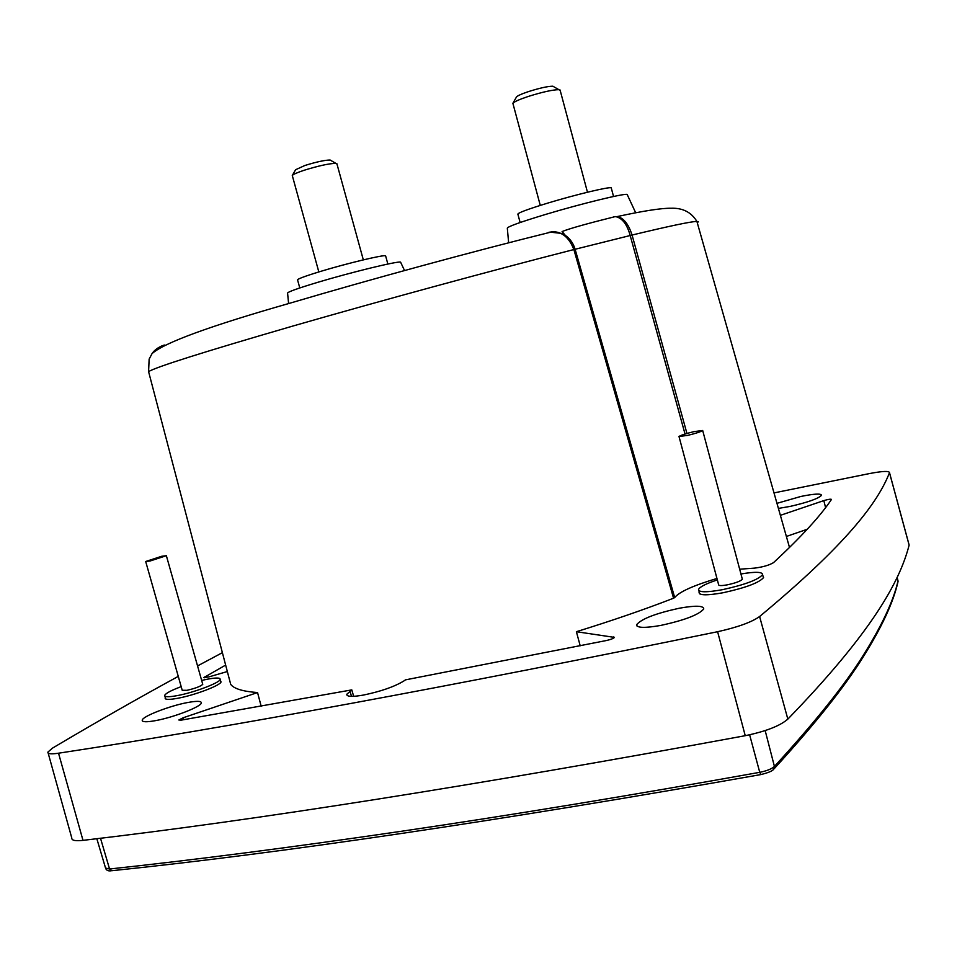 <?xml version="1.0" encoding="UTF-8"?>
<svg xmlns="http://www.w3.org/2000/svg" width="957" height="957" viewBox="0 0 957 957"><rect width="100%" height="100%" fill="white"/><g stroke="black" fill="none" stroke-linecap="round" stroke-linejoin="round"><path stroke-width="1.44" d="M549.832 232.096L561.974 233.448L565.288 235.338C570.061 238.7 573.339 243.341 575.109 249.263L630.184 235.53L685.045 434.035M778.412 508.406L790.039 506.432C807.971 502.305 818.462 498.585 821.537 495.283C821.07 493.381 814.192 493.764 800.913 496.444L776.964 503.334M699.232 592.036L699.053 592.443C699.184 595.469 707.223 595.565 723.169 592.73C745.85 587.742 759.32 582.681 763.578 577.55L763.004 576.162M165.322 697.617L165.142 698.012C164.987 699.77 169.305 699.83 178.086 698.215C195.192 695.057 220.947 685.2 221.031 681.874L220.624 680.977M187.608 702.534C169.844 705.776 142.593 716.279 142.222 720.154C142.031 722.104 146.481 722.26 155.596 720.621C173.648 717.391 201.209 706.673 201.329 702.94C201.46 700.967 196.891 700.835 187.608 702.534M679.314 608.221C655.665 613.401 641.429 618.88 636.632 624.682C636.644 627.948 644.623 628.211 660.581 625.459C684.638 620.22 699.041 614.705 703.766 608.915C703.562 605.59 695.404 605.362 679.314 608.221M153.563 352.044C157.534 348.061 161.171 345.728 164.484 345.046C158.874 346.781 154.723 349.652 152.019 353.659L149.136 359.138L148.586 371.627L230.709 684.363C233.939 688.741 242.875 691.468 257.541 692.557L183.23 717.75L178.839 719.987L181.112 720.154L351.793 689.889L346.805 694.244C346.613 696.744 352.14 697.019 363.373 695.081C380.814 691.444 394.26 686.767 403.734 681.061L405.469 679.865L606.606 640.484C610.949 639.479 613.545 638.451 614.394 637.374L576.389 631.704C612.109 620.65 644.504 609.489 673.561 598.209L674.685 597.563C679.219 591.893 693.299 585.528 716.949 578.471M740.945 573.985C755.264 571.58 762.478 571.796 762.597 574.643C758.375 579.703 745.001 584.715 722.463 589.679C706.637 592.515 698.658 592.443 698.538 589.452C699.806 586.832 706.075 583.65 717.343 579.906M201.652 680.439L207.035 679.267C215.887 677.58 220.277 677.616 220.182 679.374C220.098 682.64 194.522 692.413 177.524 695.56C168.803 697.174 164.52 697.115 164.688 695.392C165.717 693.287 171.207 690.38 181.184 686.636M742.225 578.806L742.345 579.236C740.778 581.102 735.837 582.957 727.535 584.787C721.662 585.851 718.695 585.828 718.623 584.715L679.051 436.703M693.992 431.619L702.689 430.506C700.931 431.727 695.918 433.354 687.64 435.399L678.992 436.488C680.762 435.268 685.762 433.641 693.992 431.619M202.681 684.064L202.764 684.339C200.611 686.36 195.36 688.358 186.998 690.32L182.213 690.272L145.727 561.651M161.685 556.28L166.362 555.694L150.321 560.934L145.691 561.508L161.685 556.28M400.804 262.637L400.564 262.11C397.586 260.998 351.351 272.231 317.724 282.327C296.861 288.607 286.825 292.256 287.602 293.273L288.595 303.584M627.421 195.013L627.134 194.403C623.785 193.35 581.366 203.697 546.387 214.189C519.675 222.263 506.66 226.976 507.33 228.34L508.646 242.779M385.707 256.201L385.599 255.806C383.924 254.562 347.523 263.235 321.026 271.274C304.362 276.346 296.55 279.3 297.615 280.102L299.792 287.949M611.356 188.278L611.224 187.811C609.286 186.591 575.887 194.582 548.289 202.932C526.984 209.451 516.864 213.255 517.928 214.356L520.13 222.514M336.984 164.042L335.835 163.36C329.112 163.491 318.478 165.812 303.955 170.322C297.137 172.595 293.249 174.33 292.28 175.502L318.825 271.932M560.192 90.46L558.876 89.671C552.584 89.755 542.296 92.051 528.013 96.537C519.22 99.492 514.184 101.741 512.88 103.296L540.274 205.396M331.038 160.561L330.117 160.022C324.758 160.094 316.348 161.924 304.888 165.489L295.605 169.712M553.924 86.824L552.847 86.202C547.847 86.25 539.712 88.056 528.443 91.609C521.493 93.953 517.498 95.748 516.457 97.004L516.409 97.088M908.923 544.27L909.126 545.107C899.604 582.346 871.014 633.247 787.838 719.114C780.039 725.896 765.839 731.423 745.24 735.694C475.593 785.446 254.837 820.34 82.996 840.366C75.376 841.203 71.643 840.449 71.811 838.093L48.149 753.063M774.01 492.903L869.399 473.583C882.426 471.095 889.137 470.796 889.508 472.662L889.484 472.71C877.904 502.497 846.742 544.126 759.607 616.523C751.7 622.182 737.703 627.242 717.606 631.716C448.737 686.803 229.046 727.296 58.533 753.207C51.128 754.295 47.587 753.925 47.886 752.106L52.444 748.147C97.088 721.662 139.04 697.749 178.265 676.384M197.549 665.928L222.383 652.662M225.649 665.079L203.853 677.568L208.674 676.958L227.347 671.539M739.665 569.2L754.547 568.123C762.932 567.046 769.272 565.204 773.579 562.596C801.081 537.092 820.376 516.05 831.466 499.47L831.501 499.41C830.688 498.932 828.128 499.339 823.833 500.607L780.386 515.333M353.671 696.325L351.793 689.889M261.189 706.278L257.541 692.557M580.205 645.808L576.389 631.704M673.561 598.209L573.877 249.55C569.152 237.539 562.022 231.594 552.488 231.726L548.66 232.407M204.726 677.783L204.487 677.03M614.095 216.737L617.708 216.677C623.808 218.196 628.593 224.321 632.063 235.039L686.947 433.461M786.379 536.458L807.241 529.269M674.685 597.563L575.109 249.263L573.877 249.55C492.221 270.4 378.793 301.276 292.232 326.229C203.614 351.961 155.728 367.093 148.586 371.627L148.586 371.627M697.27 222.766L698.323 221.773L696.899 221.438C691.48 221.426 669.864 225.96 632.063 235.039L630.184 235.53C627.05 224.094 622.086 217.777 615.315 216.581L613.413 216.94M897.487 582.969L898.013 580.923C893.563 600.601 882.067 625.256 863.537 654.887C845.246 684.387 815.543 721.566 774.428 766.449L773.507 769.452C772.203 771.103 768.016 772.801 760.947 774.56L759.75 772.323C628.402 795.853 508.275 815.603 399.356 831.573C290.784 847.459 194.187 859.936 109.565 869.004L100.509 838.236M760.779 774.596C497.915 821.058 281.597 853.094 111.849 870.714L109.565 869.004L105.545 868.047L96.824 838.691M749.63 734.809L759.75 772.323C766.808 770.899 771.701 768.938 774.428 766.449L765.169 730.586M863.334 656.705C882.007 626.883 893.587 601.786 898.073 581.389L897.941 580.588M897.176 577.526L898.013 580.875L897.152 577.55M82.996 840.366L58.533 753.207M745.24 735.694L717.606 631.716M787.838 719.114L759.607 616.523M909.126 545.107L889.484 472.71M349.987 691.086L351.494 696.373M183.23 717.75L183.816 719.7M825.58 507.569L823.833 500.607M613.975 637.864L613.724 636.895M551.854 231.881L548.947 232.372M863.118 657.04C844.696 686.743 815.029 723.994 774.105 768.806M615.315 216.581C587.227 223.591 569.487 228.579 562.082 231.534L565.288 235.338M165.37 698.766L165.142 698.012M142.485 721.04L142.222 720.154M637.015 626.045L636.632 624.682M763.447 577.849L762.597 574.643M220.947 682.09L220.182 679.374M742.345 579.236L702.689 430.506M202.764 684.339L166.362 555.694M400.564 262.11L404.524 270.52M627.134 194.403L635.687 212.777M385.599 255.806L387.86 264.036M611.224 187.811L613.545 196.496M363.325 259.861L336.864 163.635M587.466 192.225L560.06 89.97M330.117 160.022L335.835 163.36M552.847 86.202L558.876 89.671M111.203 870.774C108.464 871.205 106.634 870.475 105.725 868.585M889.508 472.662L909.138 545.035M347.14 695.404L346.805 694.244M617.169 216.581C643.439 210.899 661.371 208.112 670.989 208.243C682.688 207.813 691.313 212.215 696.899 221.438L789.513 547.512M699.723 593.878L698.849 590.601M165.705 698.981L164.891 696.122M551.471 231.821L552.476 231.726C474.349 251.009 369.689 279.54 290.127 303.13C209.99 325.966 163.958 342.809 152.019 353.659M561.95 233.52L552.715 231.714M617.696 216.713L615.255 216.581M295.653 169.628L292.28 175.502M516.457 97.004L512.88 103.296"/></g></svg>
